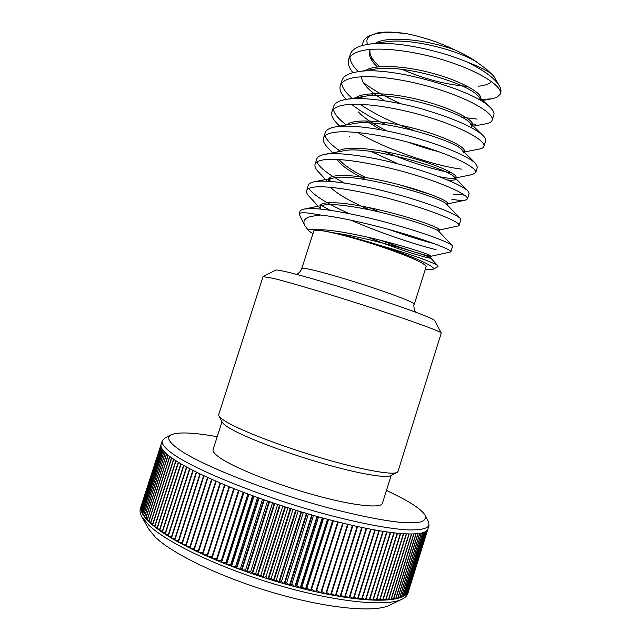 <?xml version="1.0" encoding="UTF-8"?>
<svg xmlns="http://www.w3.org/2000/svg" width="641" height="641" viewBox="0 0 641 641"><rect width="100%" height="100%" fill="white"/><g stroke="black" fill="none" stroke-linecap="round" stroke-linejoin="round"><path stroke-width="0.96" d="M217.211 436.721C193.406 432.419 177.998 431.802 170.995 434.87C166.291 437.362 168.799 442.114 178.51 449.133C200.457 465.054 270.013 492.568 332.334 508.89C358.247 515.572 380.802 520.075 397.668 522.054C407.828 522.92 415.544 522.88 420.825 521.942C424.687 520.524 426.177 518.393 425.295 515.54C422.707 510.869 414.847 505.02 401.723 498.001L386.467 490.405M428.42 521.582L429.061 525.308C427.371 528.777 419.783 530.411 406.186 529.811C386.707 528.464 356.244 522.567 321.197 513.008C258.555 495.781 193.253 469.116 171.964 453.275C164.513 447.803 161.284 443.604 162.285 440.679L164.953 438.003M397.14 472.369L390.77 475.614C385.938 478.498 357.197 473.539 320.244 462.746C283.322 451.993 245.199 437.362 230.199 428.517C225.656 425.848 222.996 423.725 222.219 422.147L218.885 415.825C219.671 417.419 222.451 419.599 227.235 422.363C243.003 431.513 283.522 446.969 322.744 458.435C361.997 469.933 392.292 475.293 397.14 472.369L397.997 471.447L441.28 333.016C440.583 331.421 413.173 321.357 373.719 308.489C334.338 295.637 291.134 282.713 273.419 278.378L263.034 276.608L218.717 414.575L218.885 415.825M275.622 270.141L275.67 270.109C276.407 269.789 279.596 270.27 285.245 271.552C301.398 275.205 339.658 286.463 374.456 297.913C409.311 309.363 433.845 318.697 434.734 320.572L434.758 320.62M401.795 599.303L389.664 605.176C375.378 612.732 329.266 608.83 275.918 593.438C222.587 578.102 172.589 554.128 155.194 537.046L148.44 528.657L141.909 516.862M162.285 440.679L140.371 508.481C139.634 510.741 140.059 513.369 141.645 516.382L148.776 525.139C167.245 543.047 221.642 568.871 279.748 585.642C337.871 602.46 387.565 606.931 402.292 599.063C405.328 597.516 407.195 595.609 407.892 593.342L408.806 590.337M467.393 86.335C446.489 84.82 424.695 79.155 402.011 69.348M367.63 44.365C366.027 40.511 367.093 37.458 370.827 35.199M369.593 35.72L377.741 32.867C385.009 31.537 394.752 31.834 406.987 33.757C394.191 32.13 383.839 32.122 375.938 33.733L369.593 35.72C364.625 38.067 362.373 41.272 362.846 45.351M304.94 225.88L299.131 214.03C299.547 212.756 302.864 212.459 309.074 213.141L320.676 215.023L310.452 216.482C304.379 218.22 302.536 221.353 304.94 225.88L309.114 231.201L312.936 233.653M425.295 269.292C429.262 269.813 431.794 269.821 432.899 269.324C437.899 267.69 414.078 256.64 379.889 245.407C411.218 254.156 435.928 263.411 437.971 265.887L438.051 266.656L432.899 269.324M414.334 304.122L426.137 266.632C425.464 263.675 412.179 257.61 386.267 248.42C361.949 240.006 334.137 232.427 321.678 230.696C316.718 230.007 314.09 230.103 313.786 230.992L301.815 268.427C301.999 267.922 304.515 268.186 309.379 269.212C321.574 271.808 349.281 279.885 373.719 288.033C399.792 296.863 413.333 302.231 414.334 304.122C413.413 304.667 413.741 307.311 415.312 312.047M391.162 475.422L382.429 503.289C381.147 508.666 353.744 505.885 315.42 495.341C277.16 484.844 236.192 468.667 220.865 458.411C215.031 454.517 212.443 451.576 213.084 449.573L222.01 421.762M482.449 99.443L491.655 98.818L496.719 97.472L500.349 94.067L500.685 92.993C501.35 90.886 500.877 88.442 499.267 85.67C494.868 78.418 484.147 70.534 467.097 62.017C436.545 49.245 393.318 40.695 369.753 44.061L362.798 45.367C355.883 47.202 351.741 50.15 350.371 54.205L348.648 59.573C347.534 63.467 348.968 67.834 352.943 72.689M349.954 57.049C350.098 61.4 352.903 66.271 358.343 71.664M461.808 117.295L477.144 119.082M500.349 94.067C502.945 87.184 482.601 73.01 450.182 62.153C417.403 51.12 379.24 46.16 361.019 50.927C354.12 52.698 350.002 55.583 348.648 59.573M363.359 82.553C373.318 90.085 385.866 97.16 400.986 103.778M471.079 123.889L475.526 124.218M473.387 126.149L485.822 123.817C489.444 123.184 491.551 121.974 492.144 120.204L493.834 114.819C494.483 112.84 493.193 110.316 489.964 107.263C474.749 90.669 391.491 65.534 357.974 71.72L354.136 72.409C347.31 73.947 343.264 76.583 342.006 80.309M341.677 83.186C342.11 87.689 345.771 92.865 352.662 98.706M359.986 104.275C374.624 114.058 392.669 122.824 414.126 130.564M492.144 120.204C494.483 114.162 473.827 100.869 441.304 90.237C408.405 79.436 370.346 74.003 352.35 77.986C345.547 79.46 341.525 82.024 340.283 85.678C339.177 89.62 341.156 94.187 346.22 99.387M351.597 104.307C360.466 111.382 371.964 118.176 386.106 124.691M464.236 152.029L479.26 149.081C481.944 148.592 483.498 147.694 483.931 146.388L485.622 140.996C486.094 139.522 485.149 137.647 482.793 135.363C473.25 126.942 452.923 118.12 421.818 108.89C392.909 100.749 362.421 96.783 346.565 99.331L345.459 99.515C338.72 100.757 334.778 103.073 333.616 106.462L331.894 111.846C330.972 115.156 332.687 119.026 337.046 123.457L339.834 126.109M333.408 109.387C334.169 113.81 338.496 118.994 346.38 124.947M357.758 132.487C386.86 149.906 436.329 166.356 461.416 169.096M483.931 146.388C485.998 141.196 465.037 128.785 432.403 118.377C399.383 107.816 361.428 101.919 343.672 105.1C336.95 106.278 333.024 108.529 331.894 111.846M383.983 151.42C409.022 161.941 431.697 169.152 452.001 173.038M438.965 176.628C446.344 178.142 451.464 178.679 454.325 178.222L472.409 174.528L475.694 172.637L477.385 167.229L475.398 163.215C468.483 156.692 444.558 145.956 413.958 137.438C383.935 128.977 352.221 124.458 336.757 126.686L335.58 126.862C329.634 127.879 326.181 129.811 325.219 132.671L323.489 138.071C322.744 140.732 324.122 143.856 327.615 147.446L332.695 152.87M325.163 135.652C326.285 139.794 331.012 144.754 339.353 150.531M475.694 172.637C477.497 168.295 456.232 156.765 423.477 146.581C390.345 136.261 352.494 129.891 334.963 132.286C328.336 133.16 324.514 135.091 323.489 138.071M399.631 184.808L431.681 194.848M451.897 199.343C458.123 200.345 462.586 200.625 465.294 200.176L467.433 198.934L469.132 193.518L467.81 190.842C462.121 185.393 438.228 175.065 407.091 166.331C376.347 157.63 343.688 152.35 328.04 153.912L324.947 154.321C320.26 155.162 317.535 156.7 316.798 158.936L315.06 164.344C314.483 166.436 315.556 168.887 318.289 171.708L327.118 181.243M316.966 161.997C319.514 167.694 328.657 174.689 344.393 182.989M467.433 198.934C468.972 195.457 447.402 184.808 414.535 174.849C381.283 164.777 343.528 157.926 326.245 159.529C319.707 160.098 315.981 161.708 315.06 164.344M328.408 179.744L331.141 181.491M439.446 229.983L457.906 226.009L459.164 225.295L460.863 219.871L460.054 218.244C455.631 213.95 431.818 204.159 400.168 195.281C368.719 186.395 335.115 180.337 319.298 181.203L314.587 181.707C310.989 182.381 308.914 183.558 308.353 185.257L306.622 190.681M308.858 188.438C313.497 195.249 326.91 203.622 349.097 213.565M388.198 229.262C405.985 235.567 421.297 240.359 434.141 243.644M459.164 225.295C460.43 222.667 438.548 212.924 405.569 203.189C372.197 193.358 334.554 186.034 317.503 186.827C311.053 187.1 307.424 188.382 306.614 190.681C306.174 192.252 306.983 194.119 309.05 196.266L320.861 209.126M320.588 204.92L330.059 210.248M351.1 220.2C380.498 233.108 416.257 244.846 436.064 249.686M496.719 97.472L500.469 93.578M453.524 194.175L464.557 195.104M381.227 240.463C406.258 250.03 429.206 256.672 431.048 256.248L450.27 252.049L450.871 251.713L452.578 246.272L452.153 245.455C449.061 242.378 425.4 233.268 393.254 224.286C361.115 215.28 326.501 208.421 310.54 208.557L304.475 209.022C301.823 209.527 300.3 210.4 299.9 211.642L299.131 214.03M450.871 251.713C451.785 250.118 433.925 242.819 406.082 234.366C377.196 225.768 342.751 217.491 320.676 215.023M141.028 506.534L160.987 444.79L141.18 506.59M140.876 508.81L141.02 509.899L161.268 447.258L161.027 446.44L140.876 508.81L141.324 508.97M141.405 511.302L141.869 512.496L162.309 449.237L161.748 448.315L141.405 511.302L142.166 511.566M142.631 514.018L143.416 515.308L164.056 451.424L163.175 450.415L142.631 514.018L143.72 514.37M144.578 516.942L145.691 518.321L166.516 453.828L165.314 452.722L144.578 516.942L145.996 517.375M147.254 520.067L148.696 521.534L169.697 456.432L168.174 455.238L147.254 520.067L149 520.572M145.828 518.481L147.101 519.907L168.014 455.102L166.66 453.948L145.828 518.481L147.406 518.954M143.512 515.452L144.465 516.79L165.194 452.602L164.16 451.536L143.512 515.452L144.77 515.853M141.925 512.632L142.55 513.874L163.086 450.303L162.373 449.341L141.925 512.632L142.855 512.944M141.052 510.028L141.357 511.173L161.7 448.219L161.3 447.354L141.052 510.028L141.661 510.244M140.868 507.64L160.923 445.591L141.164 507.752M141.188 505.941L160.995 444.71M148.864 521.694L150.467 523.2L171.564 457.802L169.881 456.568L148.864 521.694L150.779 522.231M152.63 525.091L154.569 526.678L175.834 460.695L173.823 459.373L152.63 525.091L154.89 525.684M157.125 528.649L159.385 530.299L180.818 463.755L178.494 462.353L157.125 528.649L159.713 529.274M162.341 532.351L164.921 534.057L186.507 466.977L183.863 465.51L162.341 532.351L165.258 533M168.254 536.172L171.139 537.927L192.877 470.334L189.928 468.803L168.254 536.172L171.492 536.837M216.754 560.362L221.129 562.165L243.436 492.288L239.037 490.597L216.754 560.362L221.321 560.555L243.147 492.176M207.339 556.316L211.522 558.143L233.773 488.538L229.558 486.848L207.339 556.316L211.995 556.676M236.737 568.238L241.401 569.953L263.763 499.692L259.092 498.049L236.737 568.238L240.623 568.054L262.522 499.259M226.577 564.344L231.113 566.107L253.459 496.014L248.908 494.339L226.577 564.344L230.816 564.352L252.69 495.741M189.96 548.159L193.686 549.994L215.769 481.07L212.003 479.412L189.96 548.159L194.095 548.72M194.103 550.194L197.949 552.037L220.087 482.921L216.201 481.255L194.103 550.194L198.373 550.715M178.398 542.094L181.724 543.905L203.646 475.598L200.272 473.995L178.398 542.094L182.1 542.727M171.476 538.128L174.504 539.906L196.306 472.064L193.213 470.51L171.476 538.128L174.865 538.785M263.147 577.389L267.986 578.919L290.317 508.497L285.493 506.967L263.147 577.389L266.015 576.732L287.897 507.736M279.3 582.34L284.147 583.735L306.406 513.377L301.59 511.951L279.3 582.34L281.495 581.419L303.321 512.471M241.921 570.137L246.641 571.82L269.004 501.51L264.284 499.876L241.921 570.137L245.615 569.865L267.521 500.998M252.458 573.839L257.249 575.458L279.612 505.06L274.821 503.473L252.458 573.839L255.751 573.375L277.657 504.419M290.036 585.369L294.836 586.659L317.031 516.422L312.263 515.076L290.036 585.369L291.767 584.272L313.521 515.436M300.661 588.158L305.38 589.327L327.487 519.266L322.808 518.008L300.661 588.158L301.911 586.892L323.585 518.216M311.093 590.69L315.701 591.731L337.703 521.886L333.136 520.732L311.093 590.69L333.432 520.812M321.253 592.933L325.724 593.854L347.606 524.282L343.191 523.232L321.253 592.933M331.085 594.896L335.379 595.681L357.141 526.429L352.903 525.5L331.085 594.896M340.515 596.555L344.618 597.204L366.227 528.32L362.197 527.503L340.515 596.555M349.497 597.909L353.367 598.414L374.825 529.947L371.027 529.25L349.497 597.909M357.958 598.95L361.588 599.311L382.885 531.293L379.328 530.724L357.958 598.95M365.867 599.68L369.232 599.904L390.353 532.367L387.068 531.918L365.867 599.68M373.182 600.096L376.267 600.184L397.204 533.168L394.199 532.839L373.182 600.096M379.857 600.208L382.653 600.16L403.405 533.681L400.697 533.48L379.857 600.208M385.874 600.024L388.366 599.84L408.926 533.929L406.53 533.857L385.874 600.024M397.917 598.301L399.623 597.813L419.695 533.392L418.076 533.608L397.917 598.301M401.506 597.148L402.885 596.547L422.764 532.735L421.466 533.064L401.506 597.148M395.858 598.782L397.716 598.357L417.892 533.624L416.121 533.785L395.858 598.782M388.63 599.816L390.962 599.575L411.434 533.953L409.182 533.937L388.63 599.816M408.037 592.252L427.763 529.394L408.037 592.252M404.383 595.745L405.449 595.032L425.127 531.846L424.15 532.27L404.383 595.745M406.562 594.103L407.307 593.294L426.786 530.724L426.129 531.253L406.562 594.103M407.388 593.205L427.363 530.083L407.388 593.205M405.561 594.952L406.466 594.191L426.041 531.309L425.223 531.79L405.561 594.952M429.061 525.308L408.678 590.794M391.218 599.543L393.39 599.239L413.757 533.905L411.674 533.953L391.218 599.543M393.622 599.199L395.641 598.83L415.913 533.801L413.982 533.897L393.622 599.199M403.029 596.475L404.255 595.818L424.03 532.318L422.892 532.695L403.029 596.475M399.8 597.757L401.338 597.212L421.313 533.096L419.863 533.36L399.8 597.757M382.949 600.152L385.594 600.04L406.25 533.841L403.694 533.705L382.949 600.152M376.596 600.192L379.536 600.208L400.385 533.456L397.532 533.2L376.596 600.192M369.601 599.928L372.83 600.08L393.862 532.799L390.714 532.415L369.601 599.928M361.989 599.351L365.49 599.647L386.699 531.87L383.27 531.357L361.989 599.351M353.792 598.47L357.55 598.902L378.927 530.652L375.241 530.019L353.792 598.47M345.066 597.268L349.057 597.845L370.594 529.17L366.668 528.408L345.066 597.268M335.852 595.761L340.059 596.475L361.74 527.407L357.606 526.533L335.852 595.761M326.213 593.951L330.604 594.808L352.422 525.388L348.095 524.394L326.213 593.951M316.205 591.843L320.756 592.829L342.703 523.12L338.208 522.014L316.205 591.843L338.256 522.03M305.901 589.456L310.573 590.569L332.631 520.604L328 519.402L305.901 589.456L306.911 588.109L328.537 519.539M295.373 586.795L300.132 588.029L322.279 517.864L317.551 516.566L295.373 586.795L296.855 585.61L318.577 516.846M284.684 583.887L289.508 585.225L311.734 514.923L306.935 513.537L284.684 583.887L286.639 582.869L308.433 513.97M257.786 575.634L262.61 577.212L284.957 506.799L280.141 505.236L257.786 575.634L260.871 575.081L282.769 506.094M247.17 572.012L251.929 573.663L274.292 503.297L269.532 501.687L247.17 572.012L250.663 571.636L272.569 502.72M273.915 580.738L278.763 582.18L301.054 511.79L296.222 510.332L273.915 580.738L276.335 579.905L298.185 510.925M268.523 579.087L273.378 580.578L295.685 510.164L290.854 508.666L268.523 579.087L271.175 578.342L293.041 509.347M174.849 540.099L178.038 541.893L199.904 473.819L196.659 472.241L174.849 540.099L178.406 540.748M182.1 544.105L185.561 545.924L207.548 477.401L204.03 475.782L182.1 544.105L185.946 544.722M198.389 552.238L202.356 554.072L224.534 484.788L220.528 483.106L198.389 552.238L202.788 552.71M185.954 546.124L189.552 547.959L211.586 479.228L207.94 477.585L185.954 546.124L189.944 546.717M221.618 562.357L226.081 564.144L248.404 494.155L243.925 492.472L221.618 562.357L226.025 562.461L247.883 493.963M231.617 566.299L236.225 568.046L258.579 497.865L253.964 496.198L231.617 566.299L235.688 566.219L257.578 497.504M202.804 554.281L206.883 556.116L229.093 486.663L224.983 484.973L202.804 554.281L207.331 554.697M211.995 558.343L216.273 560.162L238.556 490.413L234.245 488.722L211.995 558.343L216.706 558.632L238.5 490.389M165.21 534.249L167.942 535.98L189.608 468.635L186.811 467.137L165.21 534.249L168.295 534.906M159.649 530.484L162.061 532.166L183.582 465.35L181.091 463.916L159.649 530.484L162.397 531.125M154.793 526.854L156.885 528.464L178.238 462.201L176.067 460.839L154.793 526.854L157.213 527.463M150.659 523.377L152.43 524.915L173.607 459.228L171.764 457.946L150.659 523.377L152.742 523.937M379.889 245.407C362.221 239.822 347.142 235.688 334.65 233.004L317.648 229.831C310.068 228.725 307.215 229.182 309.114 231.201M406.987 33.757C423.869 37.258 439.774 42.627 454.685 49.862C463.259 53.652 470.374 57.562 476.047 61.584L486.15 68.956L489.676 72.665M491.567 81.607C489.107 84.107 484.62 85.654 478.114 86.231M467.097 62.017C479.941 66.912 488.37 71.151 492.376 74.725L494.155 76.744L499.267 85.67M454.685 49.862C425.231 39.213 387.124 35.68 375.241 43.308M370.009 49.846C369.328 54.164 371.812 59.1 377.461 64.677L379.608 66.688M480.782 98.506C482.032 93.073 462.041 81.359 433.316 73.499C404.944 65.582 374.745 64.076 365.458 70.582M361.612 76.808C361.58 80.205 363.719 84.075 368.03 88.41C372.261 92.6 377.805 96.719 384.672 100.773M472.393 125.179L472.505 124.899C474.38 120.196 452.594 108.377 421.938 100.453C391.763 92.496 361.42 91.326 355.042 98.594M358.215 111.863L358.688 112.359C365.122 118.673 374.592 124.867 387.084 130.956M464.036 151.829L464.276 151.044C465.911 147.109 443.941 136.06 413.285 128.192C383.11 120.3 352.919 118.441 346.677 124.899M370.987 151.42L398.582 164.048M454.325 178.222L456.039 177.237C457.474 174.015 434.318 163.391 402.877 155.555C371.972 147.726 342.23 145.635 337.607 151.949M338.985 159.521L340.235 160.931C345.491 166.195 353.944 171.716 365.602 177.501M446.457 204.11L447.779 203.493C449.069 200.978 423.757 190.489 390.946 182.637C358.76 174.825 329.987 172.838 328.464 179.528L328.424 181.307M369.264 207.652L380.169 212.251M436.898 230.015L439.502 229.799C440.535 228.108 414.943 218.405 382.092 210.536C349.874 202.724 321.309 199.952 320.059 205.825L320.981 209.142M431.048 256.248L431.209 256.168C431.778 255.374 412.868 248.716 385.826 241.633C358.712 234.51 329.073 228.997 317.648 229.831M476.047 61.584C456.08 49.581 410.328 38.083 386.667 41.721L385.642 41.865M370.218 49.429L369.649 50.759C368.351 55.39 370.915 60.775 377.341 66.928M480.197 100.349C480.43 98.954 479.476 97.24 477.329 95.205C465.935 82.841 403.261 64.068 375.57 69.028L374.648 69.172M371.347 93.754L373.671 95.597M472.505 124.899L471.912 126.782L469.877 122.711C460.078 111.294 391.387 90.982 364.737 96.31L357.141 98.546M366.115 120.885L380.618 129.698M408.573 142.294C419.39 146.332 429.55 149.497 439.069 151.789M463.683 152.927L462.265 150.05C454.269 139.858 379.344 118 354.161 123.561L353.495 123.681M447.426 179.961C452.322 180.514 454.99 180.233 455.447 179.127L454.501 177.228C448.5 168.559 367.501 145.203 343.953 150.747L343.368 150.859M337.03 159.417C340.956 165.378 350.507 172.109 365.69 179.608M447.779 203.493L447.186 205.384L446.609 204.263C442.763 197.388 355.595 172.501 333.937 177.902C330.548 178.543 328.537 179.672 327.912 181.283L328.464 179.528M330.411 187.292C337.575 194.183 350.699 201.723 369.777 209.903M438.901 231.697L438.628 231.169C436.305 228.829 415.576 221.177 388.438 214.262C361.692 207.347 333.825 203.077 324.098 205.016L323.649 205.112M368.319 237.354C398.766 249.886 430.624 259.252 430.608 258.067L430.52 257.914C431.016 256.336 370.907 237.915 334.65 233.004M406.851 593.165L407.307 593.294M404.671 594.808L405.449 595.032M405.849 594.015L406.466 594.191M388.943 598.838L390.962 599.575M391.523 598.574L393.39 599.239M396.162 597.829L397.716 598.357M393.927 598.237L395.641 598.83M401.795 596.21L402.885 596.547M403.325 595.537L404.255 595.818M398.213 597.356L399.623 597.813M400.096 596.811L401.338 597.212M386.186 599.023L388.366 599.84M383.27 599.143L385.594 600.04M380.177 599.183L382.653 600.16M376.924 599.151L379.536 600.208M373.511 599.039L376.267 600.184M369.937 598.846L372.83 600.08M366.211 598.582L369.232 599.904M362.341 598.229L365.49 599.647M358.319 597.797L361.588 599.311M354.161 597.292L357.55 598.902M349.874 596.699L353.367 598.414M345.459 596.026L349.057 597.845M340.916 595.273L344.618 597.204M336.269 594.447L340.059 596.475M331.517 593.534L335.379 595.681M326.662 592.54L330.604 594.808M321.718 591.467L325.724 593.854M316.734 590.345L320.756 592.829M311.855 589.263L315.701 591.731M306.911 588.109L310.573 590.569M301.911 586.892L305.38 589.327M296.855 585.61L300.132 588.029M291.767 584.272L294.836 586.659M286.639 582.869L289.508 585.225M255.751 573.375L257.249 575.458M260.871 575.081L262.61 577.212M245.615 569.865L246.641 571.82M250.663 571.636L251.929 573.663M281.495 581.419L284.147 583.735M276.335 579.905L278.763 582.18M266.015 576.732L267.986 578.919M271.175 578.342L273.378 580.578M230.816 564.352L231.113 566.107M226.025 562.461L226.081 564.144M240.623 568.054L241.401 569.953M235.688 566.219L236.225 568.046M221.321 560.555L221.129 562.165M216.706 558.632L216.273 560.162M170.995 434.87L164.657 438.164M275.67 270.109L263.147 276.511M342.006 80.301L340.283 85.678M480.71 98.818L480.221 100.365M456.039 177.237L455.447 179.127M439.502 229.799L438.957 231.521M431.209 256.168L430.608 258.067M386.667 41.721L369.753 44.061M477.329 95.205L489.964 107.263M375.57 69.028L357.974 71.72M469.877 122.711L482.793 135.363M364.737 96.31L346.565 99.331M462.265 150.05L475.398 163.215M354.161 123.561L335.58 126.862M454.501 177.228L467.81 190.842M343.953 150.747L324.947 154.321M446.609 204.263L460.054 218.244M333.937 177.902L314.587 181.707M438.628 231.169L452.153 245.455M324.098 205.016L304.475 209.022M430.52 257.914L437.971 265.887M486.15 68.956L492.376 74.725M465.294 200.176L446.769 204.062M339.85 160.522L340.235 160.931M337.046 123.457L339.794 126.357M348.992 136.076L349.425 136.533M367.509 87.873L368.03 88.41M491.655 98.818L482.761 100.397M370.394 57.586L377.461 64.677M301.815 268.427C300.821 271.239 299.026 273.21 296.454 274.348M434.734 320.572L441.28 333.016M425.295 515.54L428.573 521.878"/></g></svg>
